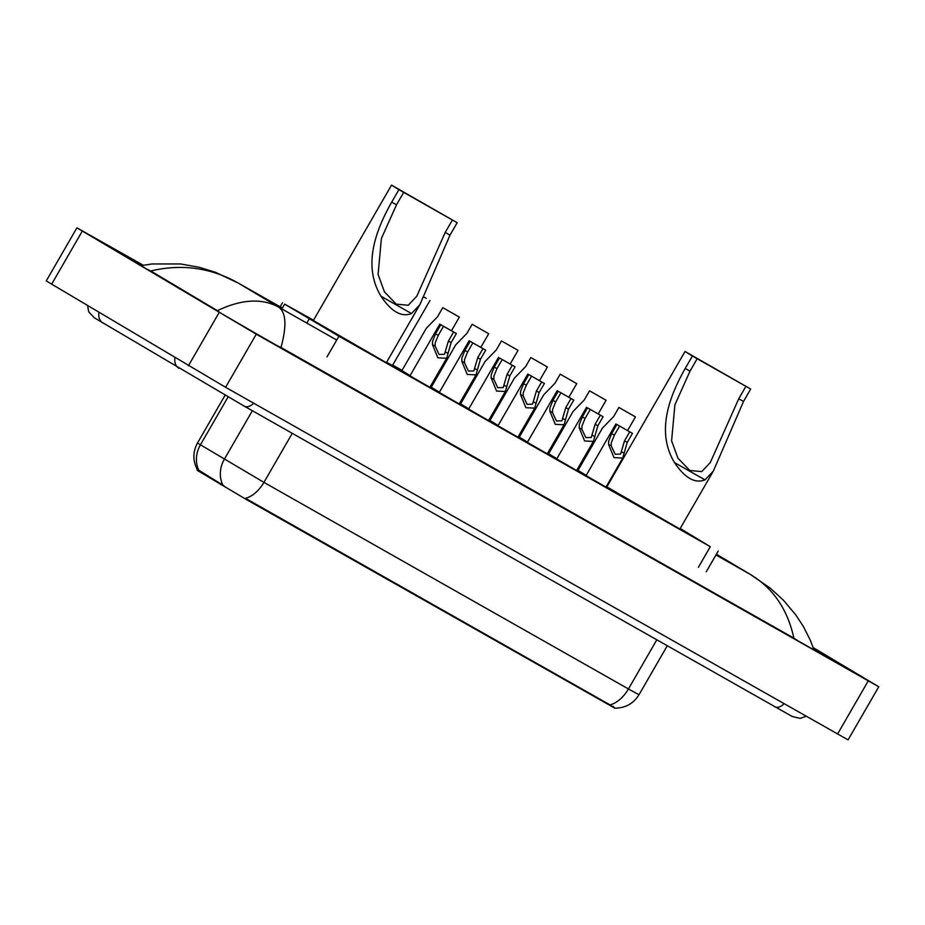 <?xml version="1.0" encoding="UTF-8"?>
<svg xmlns="http://www.w3.org/2000/svg" width="925" height="925" viewBox="0 0 925 925"><rect width="100%" height="100%" fill="white"/><g stroke="black" fill="none" stroke-linecap="round" stroke-linejoin="round"><path stroke-width="1.39" d="M586.207 475.358L577.998 470.42M556.862 458.719L548.652 453.782M527.504 442.092L519.295 437.155M498.159 425.454L489.949 420.517M468.802 408.815L460.592 403.878M439.456 392.188L431.247 387.251M410.099 375.55L401.901 370.613M605.979 487.117L586.057 475.623M576.622 470.49L556.711 458.985M547.276 453.851L527.354 442.347M517.919 437.213L498.008 425.72M488.573 420.586L468.651 409.081M459.216 403.947L439.306 392.454M429.871 387.309L409.948 375.816M313.529 320.212L284.657 304.14L338.92 336.226L710.296 546.698L680.199 528.476M197.198 470.339L247.38 500.101L614.801 708.145C625.323 708.145 633.394 703.682 639.002 694.744L667.226 645.847M578.148 470.178L577.131 469.599M548.791 453.539L547.785 452.961M519.445 436.901L518.428 436.334M490.088 420.274L489.082 419.696M460.743 403.635L459.725 403.069M431.385 387.008L430.379 386.43M402.04 370.37L392.697 365.074M392.454 365.479L386.604 362.276M813.214 647.616L878.75 686.789L848.086 739.884L225.608 387.297L46.25 280.934L76.914 227.827L143.282 265.255M878.75 686.789L256.271 334.191L76.914 227.827M142.82 265.348L140.253 263.891A65.918 0.694 30 0 0 117.568 251.427A65.918 0.694 30 0 0 129.095 258.561L205.096 303.851A65.918 0.694 30 0 0 285.062 350.159L815.399 650.714A65.918 0.694 30 0 0 838.096 663.179A65.918 0.694 30 0 0 826.568 656.045L813.433 648.217M798.183 640.956L793.87 638.146C787.649 609.413 773.138 588.184 750.348 574.448L770.386 588.254L783.429 600.232L795.754 614.871L803.247 626.271L810.346 640.308L814.012 649.928M141.062 265.695L151.908 263.972L180.514 263.949L199.43 267.325L215.421 272.285L238.268 283.073C210.888 267.683 181.716 263.648 150.752 270.979L217.352 310.65C241.379 299.249 261.74 298.035 278.437 307.007C286.079 312.153 286.935 325.658 281.003 347.488L793.87 638.146M281.003 347.488L276.459 345.268M150.752 270.979L146.867 269.152M220.508 312.939L217.352 310.65M197.476 469.9C192.701 460.951 192.689 452.001 197.476 443.052L263.937 482.376A26.825 16.292 119.5 0 1 245.449 498.297L609.957 704.873C615.16 708.677 616.143 709.14 612.905 706.272M228.082 396.917L200.378 444.902A26.825 23.819 121.2 0 0 198.736 470.166L224.336 486.064M443.514 326.259L438.253 335.37L435.178 342.944L435.155 346.135L439.04 354.437L444.497 354.298L448.371 341.094L453.62 331.994L440.786 324.721L435.525 333.821L432.53 341.441L432.438 344.597L437.872 357.802L446.659 358.241L429.801 387.425M440.786 324.721L456.36 333.543L451.099 342.643L446.659 358.241M456.36 333.543L453.62 331.994M472.872 342.897L467.611 351.997L464.523 359.571L464.512 362.773L468.397 371.075L473.854 370.937L477.716 357.732L482.977 348.621L470.131 341.348L464.882 350.459L461.876 358.067L461.783 361.224L467.217 374.44L476.005 374.868L459.147 404.063M470.131 341.348L485.706 350.17L480.445 359.282L476.005 374.868M485.706 350.17L482.977 348.621M502.217 359.536L496.956 368.636L493.881 376.209L493.858 379.412L497.743 387.702L503.2 387.575L507.073 374.371L512.323 365.259L499.488 357.987L494.228 367.086L491.233 374.706L491.14 377.863L496.575 391.067L505.362 391.506L488.504 420.69M499.488 357.987L515.063 366.809L509.802 375.908L505.362 391.506M515.063 366.809L512.323 365.259M531.574 376.163L526.313 385.274L523.226 392.836L523.215 396.039L527.1 404.341L532.557 404.202L536.419 390.998L541.68 381.898L528.834 374.613L523.585 383.725L520.578 391.344L520.486 394.501L525.92 407.705L534.708 408.133L517.85 437.328M528.834 374.613L544.409 383.447L539.148 392.547L534.708 408.133M544.409 383.447L541.68 381.898M560.92 392.801L555.659 401.901L552.583 409.474L552.56 412.677L556.445 420.979L561.903 420.84L565.776 407.636L571.026 398.525L558.191 391.252L552.93 400.352L549.936 407.971L549.843 411.128L555.278 424.344L564.065 424.772L547.207 453.967M558.191 391.252L573.766 400.074L568.505 409.185L564.065 424.772M573.766 400.074L571.026 398.525M590.277 409.44L585.016 418.539L581.929 426.113L581.918 429.304L585.803 437.606L591.26 437.479L595.122 424.263L600.383 415.163L587.537 407.89L582.288 416.99L579.281 424.61L579.189 427.766L584.623 440.971L593.411 441.41L576.553 470.594M587.537 407.89L603.112 416.712L597.851 425.812L593.411 441.41M603.112 416.712L600.383 415.163M619.623 426.067L614.362 435.178L611.286 442.74L611.263 445.942L615.148 454.244L620.606 454.106L624.479 440.901L629.728 431.802L616.894 424.517L611.633 433.628L608.638 441.237L608.546 444.405L613.98 457.609L622.756 458.037L605.91 487.232M616.894 424.517L632.469 433.351L627.208 442.451L622.756 458.037M632.469 433.351L629.728 431.802M423.638 296.925L426.263 298.336M423.65 296.879L426.286 298.289M442.797 307.655L459.343 317.102L442.797 307.655L437.548 316.755L426.356 328.236L401.855 370.694M472.155 324.282L488.701 333.728L472.155 324.282L466.894 333.393L455.713 344.875L431.2 387.321M501.5 340.92L518.046 350.367L501.5 340.92L496.251 350.02L485.058 361.513L460.558 403.959M530.857 357.547L547.403 366.994L530.857 357.547L525.597 366.658L514.416 378.14L489.903 420.597M560.203 374.186L576.749 383.632L560.203 374.186L554.954 383.285L543.761 394.778L519.26 437.224M589.56 390.824L606.106 400.271L589.56 390.824L584.299 399.924L573.118 411.417L548.606 453.863M618.906 407.451L635.452 416.897L618.906 407.451L613.657 416.562L602.464 428.044L577.963 470.501M398.895 189.671L457.17 222.705L391.529 185.116L313.344 320.524L386.361 362.692L419.869 304.649L411.498 313.54C401.508 317.448 391.344 311.69 380.996 296.243C362.507 265.718 375.492 230.707 391.714 202.113L398.895 189.671L391.529 185.116M403.67 192.377L396.49 204.807L381.389 238.5L378.094 274.471L384.465 291.918L396.293 304.14L408.237 305.273L416.782 296.22L445.226 232.429L452.406 220M445.226 232.429L450.001 235.135L419.869 304.649M450.001 235.135L457.17 222.705M692.409 356.021L750.684 389.043L685.032 351.454L606.858 486.874L679.875 529.031L713.383 470.987L705.012 479.878C695.022 483.787 684.858 478.028 674.51 462.592C656.01 432.056 669.006 397.056 685.228 368.451L692.409 356.021L685.032 351.454M697.173 358.715L690.004 371.145L674.903 404.838L671.596 440.809L677.979 458.257L689.807 470.478L701.74 471.611L710.284 462.558L738.74 398.779L745.92 386.338M738.74 398.779L743.515 401.473L713.383 470.987M743.515 401.473L750.684 389.043M306.811 323.079L309.181 318.963M220.613 484.561L221.167 483.602M199.153 471.588L199.708 470.628M607.644 704.272L608.026 703.624M247.38 500.101L247.761 499.454M327.011 356.865L338.92 336.226M281.871 308.95L284.657 304.14M698.387 567.337L710.296 546.698M784.042 703.775A12.268 7.446 119.5 0 1 774.595 706.7A12.268 7.446 119.5 0 1 774.514 706.642M253.704 403.219A12.268 7.446 119.5 0 1 244.258 406.144A12.268 7.446 119.5 0 1 244.177 406.087M174.975 357.744A12.268 9.747 120.8 0 0 178.941 368.312A12.268 9.747 120.8 0 0 179.08 368.393M98.963 312.465A12.268 9.747 120.8 0 0 102.941 323.033A12.268 9.747 120.8 0 0 103.08 323.114M282.379 308.071L238.268 283.073L278.437 307.007L336.723 340.042M752.152 575.5L716.389 554.202L750.348 574.448L715.95 554.954M868.193 680.985L837.541 734.092M82.267 231.146L51.615 284.252M219.075 312.65L188.423 365.757M256.271 334.191L225.608 387.297M826.141 656.773L826.568 656.045M139.687 264.874L140.253 263.891M222.717 484.746A26.825 23.819 121.2 0 1 224.289 459.355L252.363 410.735M609.957 704.873A26.825 16.292 -60.5 0 0 628.445 688.952L639.002 694.744M292.254 433.339L263.937 482.376L628.445 688.952L656.762 639.915M448.035 353.442L445.318 351.893M435.155 346.135L432.438 344.597M438.253 335.37L435.525 333.821M451.099 342.643L448.371 341.094M477.392 370.069L474.664 368.532M464.512 362.773L461.783 361.224M467.611 351.997L464.882 350.459M480.445 359.282L477.716 357.732M506.738 386.708L504.021 385.158M493.858 379.412L491.14 377.863M496.956 368.636L494.228 367.086M509.802 375.908L507.073 374.371M536.095 403.335L533.367 401.797M523.215 396.039L520.486 394.501M526.313 385.274L523.585 383.725M539.148 392.547L536.419 390.998M565.441 419.973L562.724 418.435M552.56 412.677L549.843 411.128M555.659 401.901L552.93 400.352M568.505 409.185L565.776 407.636M594.798 436.612L592.069 435.062M581.918 429.304L579.189 427.766M585.016 418.539L582.288 416.99M597.851 425.812L595.122 424.263M624.144 453.238L621.427 451.701M611.263 445.942L608.546 444.405M614.362 435.178L611.633 433.628M627.208 442.451L624.479 440.901M380.996 296.243L411.498 313.54M391.714 202.113L396.49 204.807M674.51 462.592L705.012 479.878M685.228 368.451L690.004 371.145M280.148 306.799L282.483 302.752M706.237 571.789L718.216 551.046M87.609 305.689L88.707 311.852L94.327 317.795L244.258 406.144L792.228 716.493L800.183 718.39L806.08 716.262M237.205 282.46L282.391 308.071M197.476 443.052L225.099 395.206M439.814 324.097L409.891 375.932M469.16 340.724L439.236 392.558M498.517 357.362L468.593 409.197M527.863 374.001L497.939 425.835M557.22 390.627L527.296 442.462M586.566 407.266L556.642 459.101M615.923 423.904L585.999 475.728M429.998 300.463L392.42 365.56M459.343 317.102L451.493 330.699M488.701 333.728L480.838 347.337M518.046 350.367L510.195 363.964M547.403 366.994L539.541 380.603M576.749 383.632L568.898 397.241M606.106 400.271L598.244 413.868M635.452 416.897L627.601 430.507"/></g></svg>
